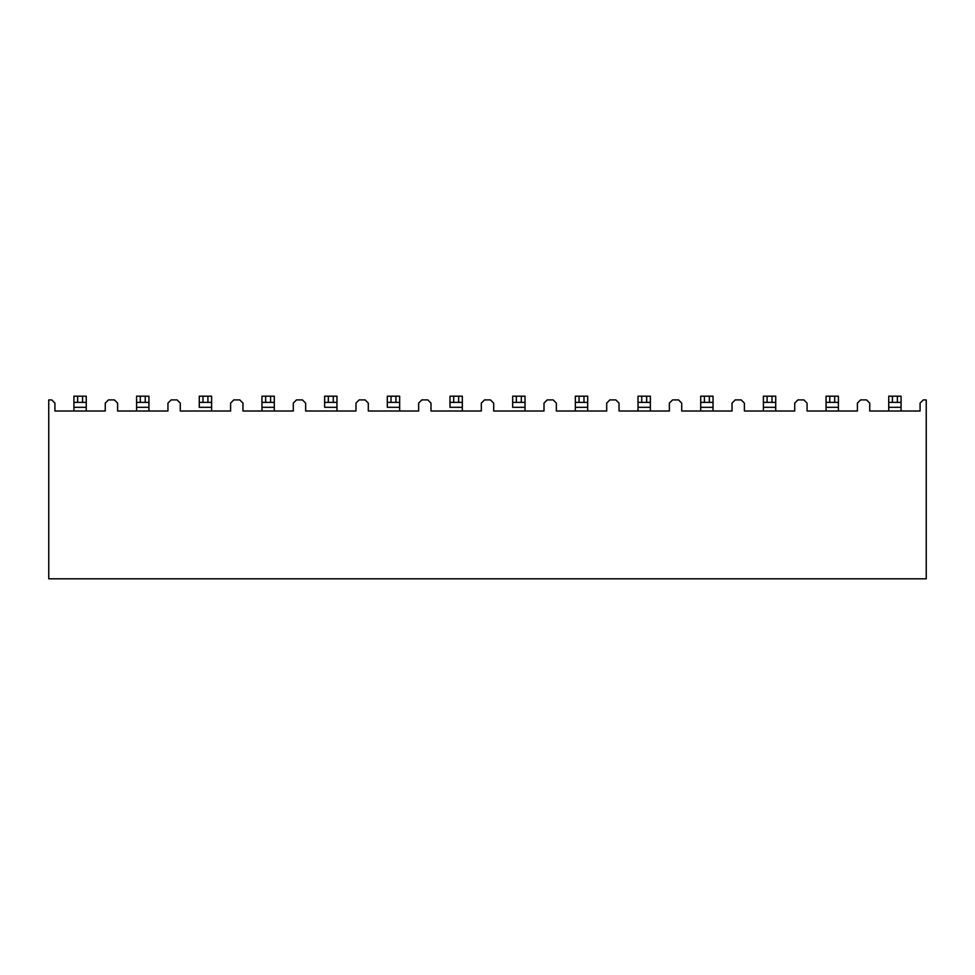<?xml version="1.0" encoding="UTF-8"?>
<svg xmlns="http://www.w3.org/2000/svg" width="975" height="975" viewBox="0 0 975 975"><rect width="100%" height="100%" fill="white"/><g stroke="black" fill="none" stroke-linecap="round" stroke-linejoin="round"><path stroke-width="1.46" d="M368.306 410.999L368.306 403.102L365.101 399.896L359.178 399.896L355.972 403.102L355.972 410.999L305.638 410.999L305.638 403.102L302.421 399.896L296.498 399.896L293.292 403.102L293.292 410.999L242.958 410.999L242.958 403.102L239.752 399.896L233.829 399.896L230.612 403.102L230.612 410.999L180.277 410.999L180.277 403.102L177.072 399.896L171.149 399.896L167.944 403.102L167.944 410.999L117.597 410.999L117.597 403.102L114.392 399.896L108.469 399.896L105.263 403.102L105.263 410.999L54.917 410.999L54.917 403.102L51.712 399.896L48.75 399.896L48.75 578.809L926.25 578.809L926.25 399.896L923.288 399.896L920.083 403.102L920.083 410.999L869.737 410.999L869.737 403.102L866.531 399.896L860.608 399.896L857.403 403.102L857.403 410.999L807.056 410.999L807.056 403.102L803.851 399.896L797.928 399.896L794.723 403.102L794.723 410.999L744.388 410.999L744.388 403.102L741.171 399.896L735.247 399.896L732.042 403.102L732.042 410.999L681.708 410.999L681.708 403.102L678.503 399.896L672.579 399.896L669.362 403.102L669.362 410.999L619.028 410.999L619.028 403.102L615.822 399.896L609.899 399.896L606.694 403.102L606.694 410.999L556.347 410.999L556.347 403.102L553.142 399.896L547.219 399.896L544.013 403.102L544.013 410.999L493.667 410.999L493.667 403.102L490.462 399.896L484.538 399.896L481.333 403.102L481.333 410.999L430.987 410.999L430.987 403.102L427.781 399.896L421.858 399.896L418.653 403.102L418.653 410.999L368.306 410.999L418.653 410.999L418.653 403.102L421.858 399.896L427.781 399.896L430.987 403.102L430.987 410.999L481.333 410.999L481.333 403.102L484.538 399.896L490.462 399.896L493.667 403.102L493.667 410.999L544.013 410.999L544.013 403.102L547.219 399.896L553.142 399.896L556.347 403.102L556.347 410.999L606.694 410.999L606.694 403.102L609.899 399.896L615.822 399.896L619.028 403.102L619.028 410.999L669.362 410.999L669.362 403.102L672.579 399.896L678.503 399.896L681.708 403.102L681.708 410.999L732.042 410.999L732.042 403.102L735.247 399.896L741.171 399.896L744.388 403.102L744.388 410.999L794.723 410.999L794.723 403.102L797.928 399.896L803.851 399.896L807.056 403.102L807.056 410.999L857.403 410.999L857.403 403.102L860.608 399.896L866.531 399.896L869.737 403.102L869.737 410.999L920.083 410.999L920.083 403.102L923.288 399.896L926.25 399.896L926.25 578.809L48.75 578.809L48.75 399.896L51.712 399.896L54.917 403.102L54.917 410.999L105.263 410.999L105.263 403.102L108.469 399.896L114.392 399.896L117.597 403.102L117.597 410.999L167.944 410.999L167.944 403.102L171.149 399.896L177.072 399.896L180.277 403.102L180.277 410.999L230.612 410.999L230.612 403.102L233.829 399.896L239.752 399.896L242.958 403.102L242.958 410.999L293.292 410.999L293.292 403.102L296.498 399.896L302.421 399.896L305.638 403.102L305.638 410.999L355.972 410.999L355.972 403.102L359.178 399.896L365.101 399.896L368.306 403.102L368.306 410.999M73.917 402.37L73.917 396.191L86.263 396.191L86.263 410.999L86.263 407.306L73.917 407.306L73.917 402.37L82.558 402.37L77.622 402.37L77.622 396.191L82.558 396.191L82.558 402.37L86.263 402.37L86.263 407.306L73.917 407.306L73.917 410.999L73.917 396.191M77.622 396.191L77.622 402.37M136.597 396.191L148.931 396.191L148.931 410.999L148.931 407.306L136.597 407.306L136.597 396.191L136.597 402.37L145.238 402.37L140.303 402.37L140.303 396.191L145.238 396.191L145.238 402.37L148.931 402.37L148.931 407.306L136.597 407.306L136.597 410.999L136.597 402.37M140.303 396.191L140.303 402.37M145.238 396.191L145.238 402.37M148.931 402.37L148.931 396.191M82.558 396.191L82.558 402.37M86.263 402.37L86.263 396.191M211.612 396.191L211.612 410.999L211.612 407.306L199.278 407.306L211.612 407.306L211.612 402.37L199.278 402.37L199.278 396.191L211.612 396.191L211.612 402.37M199.278 407.306L199.278 402.37L199.278 407.306M336.972 396.191L336.972 410.999L336.972 407.306L324.638 407.306L336.972 407.306L336.972 402.37L324.638 402.37L324.638 396.191L336.972 396.191L336.972 402.37M324.638 407.306L324.638 402.37L324.638 407.306M399.653 396.191L399.653 410.999L399.653 407.306L387.319 407.306L399.653 407.306L399.653 402.37L387.319 402.37L387.319 396.191L399.653 396.191L399.653 402.37M387.319 407.306L387.319 402.37L387.319 407.306M462.333 396.191L462.333 410.999L462.333 407.306L449.987 407.306L462.333 407.306L462.333 402.37L449.987 402.37L449.987 396.191L462.333 396.191L462.333 402.37M449.987 407.306L449.987 402.37L449.987 407.306M525.013 396.191L525.013 410.999L525.013 407.306L512.667 407.306L525.013 407.306L525.013 402.37L512.667 402.37L512.667 396.191L525.013 396.191L525.013 402.37M512.667 407.306L512.667 402.37L512.667 407.306M587.681 396.191L587.681 410.999L587.681 407.306L575.347 407.306L587.681 407.306L587.681 402.37L579.053 402.37L583.988 402.37L583.988 396.191L587.681 396.191L587.681 402.37M579.053 402.37L579.053 396.191L579.053 402.37L575.347 402.37L575.347 410.999L575.347 396.191L583.988 396.191L583.988 402.37M892.442 402.37L892.442 396.191L892.442 402.37L888.737 402.37L888.737 407.306L901.083 407.306L901.083 410.999L901.083 407.306L888.737 407.306L888.737 410.999L888.737 396.191L901.083 396.191L901.083 407.306L901.083 402.37L892.442 402.37L897.378 402.37L897.378 396.191L897.378 402.37M650.362 396.191L650.362 410.999L650.362 407.306L638.028 407.306L650.362 407.306L650.362 402.37L641.733 402.37L646.669 402.37L646.669 396.191L650.362 396.191L650.362 402.37M641.733 402.37L641.733 396.191L641.733 402.37L638.028 402.37L638.028 410.999L638.028 396.191L646.669 396.191L646.669 402.37M713.042 396.191L713.042 410.999L713.042 407.306L700.708 407.306L713.042 407.306L713.042 402.37L704.413 402.37L709.337 402.37L709.337 396.191L713.042 396.191L713.042 402.37M704.413 402.37L704.413 396.191L704.413 402.37L700.708 402.37L700.708 410.999L700.708 396.191L709.337 396.191L709.337 402.37M775.722 396.191L775.722 410.999L775.722 407.306L763.388 407.306L775.722 407.306L775.722 402.37L767.081 402.37L772.017 402.37L772.017 396.191L775.722 396.191L775.722 402.37M767.081 402.37L767.081 396.191L767.081 402.37L763.388 402.37L763.388 410.999L763.388 396.191L772.017 396.191L772.017 402.37M838.402 396.191L838.402 410.999L838.402 407.306L826.069 407.306L838.402 407.306L838.402 402.37L829.762 402.37L834.697 402.37L834.697 396.191L838.402 396.191L838.402 402.37M829.762 402.37L829.762 396.191L829.762 402.37L826.069 402.37L826.069 410.999L826.069 396.191L834.697 396.191L834.697 402.37M261.958 396.191L274.292 396.191L274.292 410.999L274.292 407.306L261.958 407.306L274.292 407.306L274.292 402.37L261.958 402.37L261.958 396.191L261.958 410.999L261.958 402.37M579.053 396.191L583.988 396.191M704.413 396.191L709.337 396.191M767.081 396.191L772.017 396.191M829.762 396.191L834.697 396.191M892.442 396.191L897.378 396.191M641.733 396.191L646.669 396.191M202.983 396.191L207.919 396.191L207.919 402.37L202.983 402.37L202.983 396.191L202.983 402.37M265.663 396.191L270.587 396.191L270.587 402.37L265.663 402.37L265.663 396.191L265.663 402.37M328.331 396.191L333.267 396.191L333.267 402.37L328.331 402.37L328.331 396.191L328.331 402.37M391.012 396.191L395.947 396.191L395.947 402.37L391.012 402.37L391.012 396.191L391.012 402.37M453.692 396.191L458.628 396.191L458.628 402.37L453.692 402.37L453.692 396.191L453.692 402.37M516.372 396.191L521.308 396.191L521.308 402.37L516.372 402.37L516.372 396.191L516.372 402.37M700.708 396.191L700.708 402.37M387.319 396.191L387.319 402.37M458.628 396.191L458.628 402.37M521.308 396.191L521.308 402.37M638.028 396.191L638.028 402.37M512.667 396.191L512.667 402.37M207.919 396.191L207.919 402.37M333.267 396.191L333.267 402.37M395.947 396.191L395.947 402.37M270.587 396.191L270.587 402.37M274.292 402.37L274.292 396.191M324.638 396.191L324.638 402.37M449.987 396.191L449.987 402.37M826.069 396.191L826.069 402.37M888.737 396.191L888.737 402.37M575.347 396.191L575.347 402.37M901.083 402.37L901.083 396.191M763.388 396.191L763.388 402.37M199.278 396.191L199.278 402.37"/></g></svg>
